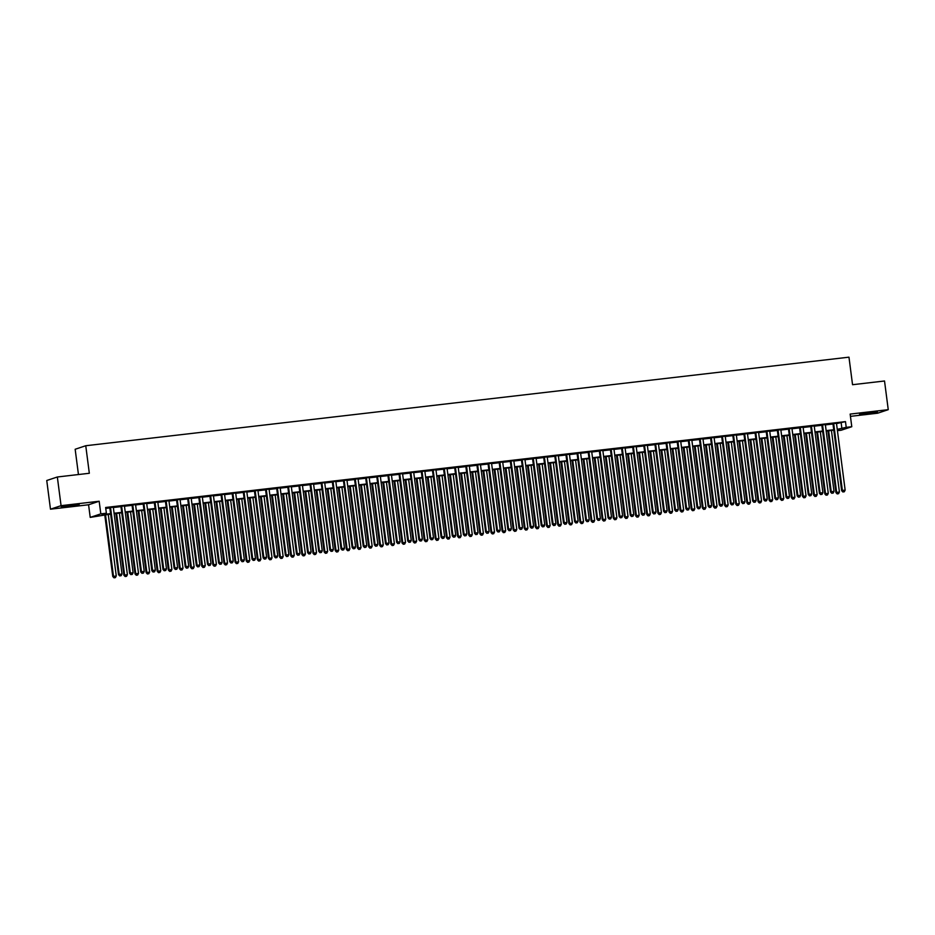 <?xml version="1.0" encoding="UTF-8"?>
<svg xmlns="http://www.w3.org/2000/svg" width="935" height="935" viewBox="0 0 935 935"><rect width="100%" height="100%" fill="white"/><g stroke="black" fill="none" stroke-linecap="round" stroke-linejoin="round"><path stroke-width="1.4" d="M67.998 506.49L79.195 504.584L72.474 505.005L61.278 506.91L67.998 506.49M866.254 413.854L877.451 411.949L870.719 412.37L859.534 414.275L866.254 413.854M110.634 514.086L90.216 517.394L100.816 513.864L106.38 513.221L102.079 514.647L110.575 513.666M88.58 504.771L99.168 501.242L61.067 505.671L57.339 476.99L46.75 480.508L50.478 509.189L88.58 504.771L90.216 517.394M78.447 474.536L75.162 449.267L85.751 445.738L848.968 357.17L852.545 384.706L884.522 380.989L888.25 409.67L850.149 414.088L851.785 426.711L841.196 430.24L837.433 430.673M850.441 416.356L877.661 413.2L888.25 409.67M61.067 505.671L50.478 509.189M113.31 507.191L109.792 507.6M124.437 505.905L120.919 506.314M135.563 504.619L132.045 505.017M146.69 503.322L143.172 503.731M157.816 502.037L154.298 502.446M168.931 500.739L165.425 501.148M180.058 499.454L176.54 499.863M191.184 498.156L187.666 498.565M202.311 496.871L198.793 497.28M213.437 495.573L209.919 495.982M224.564 494.288L221.046 494.697M235.69 492.99L232.172 493.399M246.817 491.705L243.299 492.114M257.943 490.408L254.425 490.817M269.07 489.122L265.552 489.531M280.196 487.825L276.678 488.234M291.323 486.539L287.805 486.948M302.437 485.242L298.931 485.651M313.564 483.956L310.046 484.365M324.69 482.67L321.173 483.068M335.817 481.373L332.299 481.782M346.943 480.087L343.425 480.485M358.07 478.79L354.552 479.199M369.196 477.505L365.678 477.914M380.323 476.207L376.805 476.616M391.449 474.922L387.932 475.331M402.576 473.624L399.058 474.033M413.702 472.339L410.184 472.748M424.829 471.041L421.311 471.45M435.944 469.756L432.438 470.165M447.07 468.458L443.552 468.867M458.197 467.173L454.679 467.582M469.323 465.875L465.805 466.284M480.45 464.59L476.932 464.999M491.576 463.292L488.058 463.702M502.703 462.007L499.185 462.416M513.829 460.71L510.311 461.119M524.956 459.424L521.438 459.833M536.082 458.138L532.564 458.536M547.209 456.841L543.691 457.25M558.335 455.555L554.817 455.964M569.45 454.258L565.932 454.667M580.577 452.972L577.059 453.382M591.703 451.675L588.185 452.084M602.83 450.389L599.312 450.799M613.956 449.092L610.438 449.501M625.083 447.807L621.565 448.216M636.209 446.509L632.691 446.918M647.336 445.224L643.818 445.633M658.462 443.926L654.944 444.335M669.589 442.641L666.071 443.05M680.715 441.343L677.197 441.752M691.83 440.058L688.324 440.467M702.956 438.76L699.438 439.169M714.083 437.475L710.565 437.884M725.209 436.177L721.691 436.587M736.336 434.892L732.818 435.301M747.462 433.606L743.944 434.004M758.589 432.309L755.071 432.718M769.715 431.023L766.197 431.432M780.842 429.726L777.324 430.135M791.968 428.44L788.45 428.849M803.095 427.143L799.577 427.552M814.221 425.857L810.703 426.267M825.336 424.56L821.83 424.969M836.509 423.59L845.474 421.615L105.632 507.483L106.38 513.221M105.749 508.395L109.839 507.927M113.345 507.518L120.954 506.63M124.472 506.221L132.08 505.344M135.598 504.935L143.207 504.047M146.725 503.649L154.333 502.761M157.851 502.352L165.46 501.476M168.978 501.067L176.586 500.178M180.104 499.769L187.713 498.893M191.231 498.484L198.839 497.595M202.357 497.186L209.966 496.31M213.484 495.901L221.092 495.012M224.61 494.603L232.219 493.727M235.737 493.318L243.345 492.429M246.852 492.02L254.46 491.144M257.978 490.735L265.587 489.846M269.105 489.437L276.713 488.561M280.231 488.152L287.84 487.264M291.358 486.854L298.966 485.978M302.484 485.569L310.093 484.681M313.611 484.272L321.219 483.395M324.737 482.986L332.346 482.098M335.864 481.7L343.472 480.812M346.99 480.403L354.599 479.515M358.117 479.117L365.725 478.229M369.243 477.82L376.852 476.943M380.358 476.534L387.967 475.646M391.484 475.237L399.093 474.361M402.611 473.951L410.22 473.063M413.738 472.654L421.346 471.778M424.864 471.369L432.473 470.48M435.99 470.071L443.599 469.195M447.117 468.786L454.726 467.897M458.243 467.488L465.852 466.612M469.37 466.203L476.979 465.314M480.496 464.905L488.105 464.029M491.623 463.62L499.232 462.731M502.75 462.322L510.346 461.446M513.864 461.037L521.473 460.149M524.991 459.74L532.599 458.863M536.117 458.454L543.726 457.566M547.244 457.168L554.852 456.28M558.37 455.871L565.979 454.994M569.497 454.585L577.105 453.697M580.623 453.288L588.232 452.411M591.75 452.002L599.358 451.114M602.876 450.705L610.485 449.828M614.003 449.419L621.611 448.531M625.129 448.122L632.738 447.246M636.244 446.837L643.853 445.948M647.371 445.539L654.979 444.663M658.497 444.254L666.106 443.365M669.624 442.956L677.232 442.08M680.75 441.671L688.359 440.782M691.877 440.373L699.485 439.497M703.003 439.088L710.612 438.199M714.13 437.79L721.738 436.914M725.256 436.505L732.865 435.617M736.383 435.219L743.991 434.331M747.509 433.922L755.118 433.034M758.636 432.636L766.244 431.748M769.75 431.339L777.359 430.462M780.877 430.053L788.486 429.165M792.003 428.756L799.612 427.879M803.13 427.47L810.738 426.582M814.256 426.173L821.865 425.296M825.383 424.887L832.991 423.999M836.463 423.274L832.945 423.684M99.168 501.242L100.816 513.864M845.474 421.615L846.222 427.353L851.785 426.711M57.339 476.99L89.328 473.274L85.751 445.738M837.374 430.299L839.922 429.457L837.304 429.761M833.798 430.17L826.189 431.047M822.671 431.456L815.063 432.344M811.545 432.753L803.936 433.63M800.418 434.039L792.81 434.927M789.292 435.336L781.683 436.213M778.165 436.622L770.557 437.51M767.039 437.907L759.43 438.796M755.912 439.205L748.304 440.081M744.786 440.49L737.177 441.378M733.659 441.787L726.051 442.664M722.533 443.073L714.924 443.961M711.406 444.37L703.798 445.247M700.292 445.656L692.683 446.544M689.165 446.953L681.557 447.83M678.039 448.239L670.43 449.127M666.912 449.536L659.304 450.413M655.786 450.822L648.177 451.71M644.659 452.119L637.051 452.996M633.533 453.405L625.924 454.293M622.406 454.702L614.798 455.579M611.28 455.988L603.671 456.876M600.153 457.285L592.545 458.162M589.027 458.571L581.418 459.459M577.9 459.856L570.292 460.745M566.785 461.154L559.177 462.042M555.659 462.439L548.05 463.328M544.532 463.737L536.924 464.613M533.406 465.022L525.797 465.91M522.279 466.32L514.671 467.196M511.153 467.605L503.544 468.493M500.026 468.902L492.418 469.779M488.9 470.188L481.291 471.076M477.773 471.485L470.165 472.362M466.647 472.771L459.038 473.659M455.52 474.068L447.912 474.945M444.406 475.354L436.797 476.242M433.279 476.651L425.67 477.528M422.152 477.937L414.544 478.825M411.026 479.234L403.417 480.111M399.899 480.52L392.291 481.408M388.773 481.817L381.164 482.694M377.647 483.103L370.038 483.991M366.52 484.388L358.911 485.277M355.393 485.686L347.785 486.562M344.267 486.971L336.658 487.86M333.141 488.269L325.532 489.145M322.014 489.554L314.405 490.443M310.899 490.852L303.291 491.728M299.773 492.137L292.164 493.025M288.646 493.435L281.038 494.311M277.52 494.72L269.911 495.608M266.393 496.017L258.785 496.894M255.267 497.303L247.658 498.191M244.14 498.6L236.532 499.477M233.014 499.886L225.405 500.774M221.887 501.183L214.279 502.06M210.761 502.469L203.152 503.357M199.634 503.766L192.026 504.643M188.508 505.052L180.899 505.94M177.393 506.349L169.784 507.226M166.266 507.635L158.658 508.523M155.14 508.921L147.531 509.809M144.013 510.218L136.405 511.094M132.887 511.503L125.278 512.392M121.76 512.801L114.152 513.677M837.257 429.329L846.222 427.353M114.093 513.257L121.702 512.368M125.22 511.959L132.828 511.083M136.346 510.674L143.955 509.785M147.473 509.376L155.081 508.5M158.599 508.091L166.208 507.202M169.726 506.793L177.334 505.917M180.852 505.508L188.461 504.619M191.979 504.21L199.587 503.334M203.105 502.925L210.714 502.037M214.22 501.639L221.829 500.751M225.347 500.342L232.955 499.454M236.473 499.056L244.082 498.168M247.6 497.759L255.208 496.882M258.726 496.473L266.335 495.585M269.853 495.176L277.461 494.299M280.979 493.89L288.588 493.002M292.106 492.593L299.714 491.716M303.232 491.307L310.841 490.419M314.359 490.01L321.967 489.134M325.485 488.725L333.094 487.836M336.612 487.427L344.22 486.551M347.726 486.142L355.335 485.253M358.853 484.844L366.462 483.968M369.979 483.559L377.588 482.67M381.106 482.261L388.715 481.385M392.233 480.976L399.841 480.087M403.359 479.678L410.968 478.802M414.485 478.393L422.094 477.505M425.612 477.107L433.221 476.219M436.738 475.81L444.347 474.933M447.865 474.524L455.474 473.636M458.992 473.227L466.6 472.35M470.118 471.941L477.715 471.053M481.233 470.644L488.841 469.767M492.359 469.358L499.968 468.47M503.486 468.061L511.094 467.184M514.612 466.775L522.221 465.887M525.739 465.478L533.347 464.601M536.865 464.192L544.474 463.304M547.992 462.895L555.6 462.019M559.118 461.609L566.727 460.721M570.245 460.312L577.853 459.436M581.371 459.027L588.98 458.138M592.498 457.729L600.106 456.853M603.613 456.444L611.221 455.555M614.739 455.158L622.348 454.27M625.866 453.861L633.474 452.972M636.992 452.575L644.601 451.687M648.119 451.278L655.727 450.401M659.245 449.992L666.854 449.104M670.372 448.695L677.98 447.818M681.498 447.409L689.107 446.521M692.625 446.112L700.233 445.235M703.751 444.826L711.36 443.938M714.878 443.529L722.486 442.652M726.004 442.243L733.613 441.355M737.119 440.946L744.728 440.069M748.245 439.66L755.854 438.772M759.372 438.363L766.981 437.486M770.498 437.077L778.107 436.189M781.625 435.78L789.233 434.904M792.751 434.494L800.36 433.606M803.878 433.197L811.486 432.321M815.004 431.912L822.613 431.023M826.131 430.626L833.74 429.738M841.184 423.052L841.932 428.791M832.933 423.532L841.652 490.676L842.365 490.443L833.669 423.438M843.183 491.903L844.293 491.775L843.183 491.903L842.365 490.443L845.146 490.115L836.451 423.123M841.652 490.676L842.891 491.997M844.293 491.775L845.146 490.115M827.907 430.848L835.925 492.581L839.42 492.02L831.425 430.439M828.644 430.766L836.638 492.348L837.164 493.914L838.566 493.68L837.456 493.809M839.42 492.02L838.566 493.68M837.164 493.914L835.925 492.581M867.844 412.732L869.024 412.58M69.587 505.367L70.768 505.216M821.807 424.817L830.525 491.974L831.238 491.728L822.543 424.735M832.056 493.201L833.167 493.072L832.056 493.201L831.238 491.728L834.02 491.413L825.324 424.408M830.525 491.974L831.764 493.294M833.167 493.072L834.02 491.413M810.68 426.115L819.399 493.259L820.112 493.025L811.416 426.021M820.93 494.486L822.04 494.358L820.93 494.486L820.112 493.025L822.894 492.698L814.198 425.705M819.399 493.259L820.638 494.58M822.04 494.358L822.894 492.698M799.554 427.4L808.272 494.557L808.985 494.311L800.29 427.318M809.803 495.784L810.914 495.655L809.803 495.784L808.985 494.311L811.767 493.996L803.072 426.991M808.272 494.557L809.523 495.877M810.914 495.655L811.767 493.996M788.427 428.686L797.146 495.842L797.871 495.608L789.163 428.604M798.677 497.069L799.787 496.941L798.677 497.069L797.871 495.608L800.652 495.281L791.945 428.288M797.146 495.842L798.396 497.163M799.787 496.941L800.652 495.281M816.781 432.145L824.799 493.879L828.293 493.318L820.299 431.736M817.517 432.052L825.512 493.633L826.037 495.199L827.44 494.977L826.33 495.106M828.293 493.318L827.44 494.977M826.037 495.199L824.799 493.879M805.654 433.431L813.672 495.164L817.167 494.603L809.172 433.022M806.391 433.349L814.385 494.931L814.923 496.497L816.313 496.263L815.203 496.392M817.167 494.603L816.313 496.263M814.923 496.497L813.672 495.164M794.528 434.717L802.546 496.462L806.052 495.901L798.046 434.319M795.264 434.635L803.27 496.216L803.796 497.782L805.187 497.56L804.077 497.689M806.052 495.901L805.187 497.56M803.796 497.782L802.546 496.462M783.401 436.014L791.419 497.747L794.925 497.186L786.919 435.605M784.138 435.932L792.144 497.513L792.67 499.08L794.06 498.846L792.95 498.974M794.925 497.186L794.06 498.846M792.67 499.08L791.419 497.747M777.301 429.983L786.019 497.139L786.744 496.894L778.037 429.901M787.551 498.367L788.661 498.238L787.551 498.367L786.744 496.894L789.526 496.578L780.818 429.574M786.019 497.139L787.27 498.46M788.661 498.238L789.526 496.578M772.275 437.3L780.293 499.045L783.799 498.484L775.793 436.902M773.011 437.218L781.017 498.799L781.543 500.365L782.934 500.143L781.824 500.272M783.799 498.484L782.934 500.143M781.543 500.365L780.293 499.045M766.174 431.269L774.893 498.425L775.618 498.191L766.91 431.187M776.424 499.652L777.546 499.524L776.424 499.652L775.618 498.191L778.399 497.864L769.692 430.871M774.893 498.425L776.144 499.746M777.546 499.524L778.399 497.864M761.148 438.597L769.178 500.33L772.672 499.769L764.666 438.188M761.885 438.515L769.891 500.096L770.417 501.651L771.819 501.429L770.697 501.557M772.672 499.769L771.819 501.429M770.417 501.651L769.178 500.33M755.048 432.566L763.778 499.722L764.491 499.477L755.784 432.484M765.297 500.95L766.419 500.821L765.297 500.95L764.491 499.477L767.273 499.161L758.565 432.157M763.778 499.722L765.017 501.043M766.419 500.821L767.273 499.161M750.034 439.882L758.051 501.627L761.546 501.067L753.54 439.473M750.77 439.801L758.764 501.382L759.29 502.948L760.693 502.726L759.571 502.855M761.546 501.067L760.693 502.726M759.29 502.948L758.051 501.627M743.921 433.852L752.652 501.008L753.365 500.774L744.657 433.77M754.183 502.235L755.293 502.107L754.183 502.235L753.365 500.774L756.146 500.447L747.439 433.443M752.652 501.008L753.89 502.329M755.293 502.107L756.146 500.447M738.907 441.18L746.925 502.913L750.419 502.352L742.425 440.771M739.643 441.098L747.638 502.679L748.164 504.234L749.566 504.012L748.456 504.14M750.419 502.352L749.566 504.012M748.164 504.234L746.925 502.913M732.806 435.149L741.525 502.305L742.238 502.06L733.531 435.067M743.056 503.533L744.167 503.404L743.056 503.533L742.238 502.06L745.02 501.744L736.312 434.74M741.525 502.305L742.764 503.626M744.167 503.404L745.02 501.744M727.781 442.465L735.798 504.21L739.293 503.649L731.299 442.056M728.517 442.384L736.511 503.965L737.037 505.531L738.44 505.309L737.329 505.438M739.293 503.649L738.44 505.309M737.037 505.531L735.798 504.21M721.68 436.435L730.399 503.591L731.112 503.357L722.416 436.353M731.93 504.818L733.04 504.69L731.93 504.818L731.112 503.357L733.893 503.03L725.198 436.026M730.399 503.591L731.637 504.912M733.04 504.69L733.893 503.03M716.654 443.763L724.672 505.496L728.166 504.935L720.172 443.354M717.39 443.669L725.385 505.262L725.911 506.817L727.313 506.595L726.203 506.723M728.166 504.935L727.313 506.595M725.911 506.817L724.672 505.496M710.553 437.732L719.272 504.877L719.985 504.643L711.29 437.638M720.803 506.115L721.913 505.975L720.803 506.115L719.985 504.643L722.767 504.316L714.071 437.323M719.272 504.877L720.511 506.209M721.913 505.975L722.767 504.316M705.528 445.048L713.545 506.793L717.04 506.232L709.046 444.639M706.264 444.966L714.258 506.548L714.784 508.114L716.187 507.892L715.076 508.021M717.04 506.232L716.187 507.892M714.784 508.114L713.545 506.793M699.427 439.018L708.146 506.174L708.859 505.94L700.163 438.936M709.677 507.401L710.787 507.273L709.677 507.401L708.859 505.94L711.64 505.613L702.945 438.608M708.146 506.174L709.385 507.495M710.787 507.273L711.64 505.613M694.401 446.346L702.419 508.079L705.913 507.518L697.919 445.937M695.137 446.252L703.132 507.845L703.658 509.4L705.06 509.178L703.95 509.306M705.913 507.518L705.06 509.178M703.658 509.4L702.419 508.079M683.275 447.631L691.292 509.376L694.787 508.815L686.793 447.222M684.011 447.549L692.005 509.131L692.531 510.697L693.934 510.475L692.823 510.603M694.787 508.815L693.934 510.475M692.531 510.697L691.292 509.376M672.148 448.929L680.166 510.662L683.66 510.101L675.666 448.519M672.884 448.835L680.879 510.428L681.416 511.983L682.807 511.761L681.697 511.889M683.66 510.101L682.807 511.761M681.416 511.983L680.166 510.662M688.3 440.315L697.019 507.46L697.732 507.226L689.037 440.221M698.55 508.687L699.66 508.558L698.55 508.687L697.732 507.226L700.514 506.899L691.818 439.906M697.019 507.46L698.258 508.792M699.66 508.558L700.514 506.899M677.174 441.6L685.893 508.757L686.606 508.511L677.91 441.519M687.424 509.984L688.534 509.856L687.424 509.984L686.606 508.511L689.387 508.196L680.692 441.191M685.893 508.757L687.143 510.078M688.534 509.856L689.387 508.196M666.047 442.898L674.766 510.042L675.491 509.809L666.784 442.804M676.297 511.27L677.408 511.141L676.297 511.27L675.491 509.809L678.261 509.481L669.565 442.489M674.766 510.042L676.017 511.375M677.408 511.141L678.261 509.481M661.022 450.214L669.039 511.959L672.546 511.387L664.54 449.805M661.758 450.132L669.764 511.714L670.29 513.28L671.681 513.058L670.57 513.186M672.546 511.387L671.681 513.058M670.29 513.28L669.039 511.959M654.921 444.183L663.64 511.34L664.364 511.094L655.657 444.102M665.171 512.567L666.281 512.438L665.171 512.567L664.364 511.094L667.146 510.779L658.439 443.774M663.64 511.34L664.89 512.66M666.281 512.438L667.146 510.779M649.895 451.511L657.913 513.245L661.419 512.684L653.413 451.102M650.631 451.418L658.637 513.011L659.163 514.566L660.554 514.343L659.444 514.472M661.419 512.684L660.554 514.343M659.163 514.566L657.913 513.245M643.794 445.481L652.513 512.625L653.238 512.392L644.531 445.387M654.044 513.853L655.154 513.724L654.044 513.853L653.238 512.392L656.019 512.064L647.312 445.072M652.513 512.625L653.764 513.958M655.154 513.724L656.019 512.064M638.769 452.797L646.786 514.53L650.292 513.969L642.287 452.388M639.505 452.715L647.511 514.297L648.037 515.863L649.439 515.629L648.317 515.758M650.292 513.969L649.439 515.629M648.037 515.863L646.786 514.53M632.668 446.766L641.398 513.923L642.111 513.677L633.404 446.685M642.918 515.15L644.04 515.021L642.918 515.15L642.111 513.677L644.893 513.362L636.186 446.357M641.398 513.923L642.637 515.243M644.04 515.021L644.893 513.362M627.642 454.094L635.671 515.828L639.166 515.267L631.16 453.685M628.378 454.001L636.384 515.594L636.91 517.149L638.313 516.926L637.191 517.055M639.166 515.267L638.313 516.926M636.91 517.149L635.671 515.828M621.541 448.064L630.272 515.208L630.985 514.975L622.278 447.97M631.791 516.436L632.913 516.307L631.791 516.436L630.985 514.975L633.766 514.647L625.059 447.655M630.272 515.208L631.511 516.529M632.913 516.307L633.766 514.647M616.527 455.38L624.545 517.113L628.039 516.552L620.045 454.971M617.264 455.298L625.258 516.88L625.784 518.446L627.186 518.212L626.064 518.341M628.039 516.552L627.186 518.212M625.784 518.446L624.545 517.113M610.415 449.349L619.145 516.506L619.858 516.26L611.151 449.267M620.676 517.733L621.787 517.604L620.676 517.733L619.858 516.26L622.64 515.945L613.933 448.94M619.145 516.506L620.384 517.826M621.787 517.604L622.64 515.945M605.401 456.677L613.418 518.411L616.913 517.85L608.919 456.268M606.137 456.584L614.131 518.165L614.657 519.731L616.06 519.509L614.949 519.638M616.913 517.85L616.06 519.509M614.657 519.731L613.418 518.411M599.3 450.647L608.019 517.791L608.732 517.558L600.025 450.553M609.55 519.019L610.66 518.89L609.55 519.019L608.732 517.558L611.513 517.23L602.806 450.238M608.019 517.791L609.258 519.112M610.66 518.89L611.513 517.23M594.274 457.963L602.292 519.696L605.787 519.135L597.792 457.554M595.011 457.881L603.005 519.463L603.531 521.029L604.933 520.795L603.823 520.924M605.787 519.135L604.933 520.795M603.531 521.029L602.292 519.696M588.173 451.932L596.892 519.089L597.605 518.843L588.91 451.85M598.423 520.316L599.534 520.187L598.423 520.316L597.605 518.843L600.387 518.528L591.691 451.523M596.892 519.089L598.131 520.409M599.534 520.187L600.387 518.528M583.148 459.249L591.165 520.994L594.66 520.433L586.666 458.851M583.884 459.167L591.878 520.748L592.404 522.314L593.807 522.092L592.697 522.221M594.66 520.433L593.807 522.092M592.404 522.314L591.165 520.994M577.047 453.218L585.766 520.374L586.479 520.14L577.783 453.136M587.297 521.601L588.407 521.473L587.297 521.601L586.479 520.14L589.26 519.813L580.565 452.82M585.766 520.374L587.005 521.695M588.407 521.473L589.26 519.813M565.92 454.515L574.639 521.672L575.352 521.426L566.657 454.433M576.17 522.899L577.281 522.77L576.17 522.899L575.352 521.426L578.134 521.111L569.438 454.106M574.639 521.672L575.878 522.992M577.281 522.77L578.134 521.111M554.794 455.801L563.513 522.957L564.226 522.723L555.53 455.719M565.044 524.184L566.154 524.056L565.044 524.184L564.226 522.723L567.007 522.396L558.312 455.392M563.513 522.957L564.752 524.278M566.154 524.056L567.007 522.396M572.021 460.546L580.039 522.279L583.533 521.718L575.539 460.137M572.758 460.464L580.752 522.046L581.278 523.6L582.68 523.378L581.57 523.506M583.533 521.718L582.68 523.378M581.278 523.6L580.039 522.279M560.895 461.832L568.912 523.577L572.407 523.016L564.413 461.423M561.631 461.75L569.625 523.331L570.151 524.897L571.554 524.675L570.443 524.804M572.407 523.016L571.554 524.675M570.151 524.897L568.912 523.577M549.768 463.129L557.786 524.862L561.28 524.301L553.286 462.72M550.505 463.047L558.499 524.629L559.025 526.183L560.427 525.961L559.317 526.089M561.28 524.301L560.427 525.961M559.025 526.183L557.786 524.862M543.667 457.098L552.386 524.255L553.099 524.009L544.404 457.016M553.917 525.482L555.028 525.353L553.917 525.482L553.099 524.009L555.881 523.693L547.185 456.689M552.386 524.255L553.637 525.575M555.028 525.353L555.881 523.693M538.642 464.414L546.659 526.16L550.154 525.599L542.16 464.005M539.378 464.333L547.372 525.914L547.91 527.48L549.301 527.258L548.191 527.387M550.154 525.599L549.301 527.258M547.91 527.48L546.659 526.16M532.541 458.384L541.26 525.54L541.984 525.306L533.277 458.302M542.791 526.767L543.901 526.639L542.791 526.767L541.984 525.306L544.766 524.979L536.059 457.975M541.26 525.54L542.51 526.861M543.901 526.639L544.766 524.979M527.515 465.712L535.533 527.445L539.039 526.884L531.033 465.303M528.252 465.63L536.258 527.211L536.784 528.766L538.174 528.544L537.064 528.672M539.039 526.884L538.174 528.544M536.784 528.766L535.533 527.445M521.414 459.681L530.133 526.837L530.858 526.592L522.151 459.599M531.664 528.065L532.775 527.936L531.664 528.065L530.858 526.592L533.64 526.265L524.932 459.272M530.133 526.837L531.384 528.158M532.775 527.936L533.64 526.265M516.389 466.997L524.406 528.742L527.913 528.182L519.907 466.588M517.125 466.916L525.131 528.497L525.657 530.063L527.048 529.841L525.938 529.97M527.913 528.182L527.048 529.841M525.657 530.063L524.406 528.742M510.288 460.967L519.007 528.123L519.731 527.889L511.024 460.885M520.538 529.35L521.648 529.222L520.538 529.35L519.731 527.889L522.513 527.562L513.806 460.558M519.007 528.123L520.257 529.444M521.648 529.222L522.513 527.562M505.262 468.295L513.28 530.028L516.786 529.467L508.78 467.886M505.999 468.201L514.005 529.794L514.53 531.349L515.933 531.127L514.811 531.255M516.786 529.467L515.933 531.127M514.53 531.349L513.28 530.028M499.161 462.264L507.892 529.409L508.605 529.175L499.898 462.171M509.411 530.636L510.533 530.507L509.411 530.636L508.605 529.175L511.387 528.848L502.679 461.855M507.892 529.409L509.131 530.741M510.533 530.507L511.387 528.848M488.035 463.55L496.766 530.706L497.478 530.472L488.771 463.468M498.285 531.933L499.407 531.805L498.285 531.933L497.478 530.472L500.26 530.145L491.553 463.141M496.766 530.706L498.004 532.027M499.407 531.805L500.26 530.145M476.908 464.847L485.639 531.992L486.352 531.758L477.645 464.753M487.17 533.219L488.28 533.09L487.17 533.219L486.352 531.758L489.134 531.431L480.426 464.438M485.639 531.992L486.878 533.324M488.28 533.09L489.134 531.431M494.147 469.58L502.165 531.325L505.66 530.764L497.654 469.171M494.872 469.499L502.878 531.08L503.404 532.646L504.806 532.424L503.684 532.553M505.66 530.764L504.806 532.424M503.404 532.646L502.165 531.325M483.021 470.878L491.039 532.611L494.533 532.05L486.539 470.469M483.757 470.784L491.752 532.377L492.277 533.932L493.68 533.71L492.57 533.838M494.533 532.05L493.68 533.71M492.277 533.932L491.039 532.611M471.894 472.163L479.912 533.908L483.407 533.347L475.412 471.754M472.631 472.082L480.625 533.663L481.151 535.229L482.553 535.007L481.443 535.136M483.407 533.347L482.553 535.007M481.151 535.229L479.912 533.908M465.794 466.133L474.512 533.289L475.225 533.043L466.53 466.051M476.044 534.516L477.154 534.388L476.044 534.516L475.225 533.043L478.007 532.728L469.3 465.724M474.512 533.289L475.751 534.61M477.154 534.388L478.007 532.728M460.768 473.461L468.786 535.194L472.28 534.633L464.286 473.052M461.504 473.367L469.499 534.96L470.024 536.515L471.427 536.293L470.317 536.421M472.28 534.633L471.427 536.293M470.024 536.515L468.786 535.194M454.667 467.43L463.386 534.575L464.099 534.341L455.403 467.336M464.917 535.802L466.027 535.673L464.917 535.802L464.099 534.341L466.881 534.014L458.185 467.021M463.386 534.575L464.625 535.907M466.027 535.673L466.881 534.014M449.642 474.746L457.659 536.48L461.154 535.919L453.159 474.337M450.378 474.664L458.372 536.246L458.898 537.812L460.3 537.578L459.19 537.718M461.154 535.919L460.3 537.578M458.898 537.812L457.659 536.48M443.541 468.716L452.259 535.872L452.972 535.626L444.277 468.634M453.791 537.099L454.901 536.971L453.791 537.099L452.972 535.626L455.754 535.311L447.059 468.306M452.259 535.872L453.498 537.193M454.901 536.971L455.754 535.311M438.515 476.044L446.533 537.777L450.027 537.216L442.033 475.634M439.251 475.95L447.246 537.543L447.772 539.098L449.174 538.876L448.064 539.004M450.027 537.216L449.174 538.876M447.772 539.098L446.533 537.777M432.414 470.013L441.133 537.158L441.846 536.924L433.15 469.919M442.664 538.385L443.774 538.256L442.664 538.385L441.846 536.924L444.628 536.596L435.932 469.604M441.133 537.158L442.372 538.478M443.774 538.256L444.628 536.596M427.388 477.329L435.406 539.063L438.901 538.502L430.906 476.92M428.125 477.247L436.119 538.829L436.645 540.395L438.048 540.161L436.937 540.29M438.901 538.502L438.048 540.161M436.645 540.395L435.406 539.063M421.288 471.298L430.007 538.455L430.719 538.209L422.024 471.217M431.538 539.682L432.648 539.553L431.538 539.682L430.719 538.209L433.501 537.894L424.806 470.889M430.007 538.455L431.245 539.775M432.648 539.553L433.501 537.894M416.262 478.626L424.28 540.36L427.774 539.799L419.78 478.217M416.998 478.533L424.993 540.126L425.53 541.681L426.921 541.458L425.811 541.587M427.774 539.799L426.921 541.458M425.53 541.681L424.28 540.36M410.161 472.596L418.88 539.74L419.593 539.507L410.897 472.502M420.411 540.968L421.521 540.839L420.411 540.968L419.593 539.507L422.375 539.179L413.679 472.187M418.88 539.74L420.131 541.061M421.521 540.839L422.375 539.179M405.135 479.912L413.153 541.645L416.648 541.084L408.653 479.503M405.872 479.83L413.878 541.412L414.404 542.978L415.794 542.744L414.684 542.873M416.648 541.084L415.794 542.744M414.404 542.978L413.153 541.645M399.035 473.881L407.753 541.038L408.478 540.792L399.771 473.8M409.285 542.265L410.395 542.136L409.285 542.265L408.478 540.792L411.26 540.477L402.553 473.472M407.753 541.038L409.004 542.358M410.395 542.136L411.26 540.477M394.009 481.198L402.027 542.943L405.533 542.382L397.527 480.8M394.745 481.116L402.751 542.697L403.277 544.264L404.668 544.041L403.558 544.17M405.533 542.382L404.668 544.041M403.277 544.264L402.027 542.943M387.908 475.179L396.627 542.323L397.352 542.09L388.644 475.085M398.158 543.551L399.268 543.422L398.158 543.551L397.352 542.09L400.133 541.762L391.426 474.77M396.627 542.323L397.878 543.644M399.268 543.422L400.133 541.762M382.882 482.495L390.9 544.228L394.406 543.667L386.4 482.086M383.619 482.413L391.625 543.995L392.151 545.561L393.542 545.327L392.431 545.456M394.406 543.667L393.542 545.327M392.151 545.561L390.9 544.228M376.782 476.464L385.5 543.621L386.225 543.375L377.518 476.382M387.032 544.848L388.154 544.719L387.032 544.848L386.225 543.375L389.007 543.06L380.3 476.055M385.5 543.621L386.751 544.941M388.154 544.719L389.007 543.06M371.756 483.781L379.785 545.526L383.28 544.965L375.274 483.383M372.492 483.699L380.498 545.28L381.024 546.846L382.427 546.624L381.305 546.753M383.28 544.965L382.427 546.624M381.024 546.846L379.785 545.526M365.655 477.75L374.386 544.906L375.099 544.673L366.391 477.668M375.905 546.133L377.027 546.005L375.905 546.133L375.099 544.673L377.88 544.345L369.173 477.353M374.386 544.906L375.625 546.227M377.027 546.005L377.88 544.345M360.641 485.078L368.659 546.811L372.153 546.25L364.147 484.669M361.366 484.996L369.372 546.578L369.898 548.132L371.3 547.91L370.178 548.039M372.153 546.25L371.3 547.91M369.898 548.132L368.659 546.811M354.529 479.047L363.259 546.204L363.972 545.958L355.265 478.965M364.779 547.431L365.901 547.302L364.779 547.431L363.972 545.958L366.754 545.643L358.047 478.638M363.259 546.204L364.498 547.524M365.901 547.302L366.754 545.643M349.515 486.364L357.532 548.109L361.027 547.548L353.033 485.955M350.251 486.282L358.245 547.863L358.771 549.429L360.174 549.207L359.063 549.336M361.027 547.548L360.174 549.207M358.771 549.429L357.532 548.109M343.414 480.333L352.133 547.489L352.846 547.255L344.138 480.251M353.664 548.716L354.774 548.588L353.664 548.716L352.846 547.255L355.627 546.928L346.92 479.924M352.133 547.489L353.372 548.81M354.774 548.588L355.627 546.928M338.388 487.661L346.406 549.394L349.9 548.833L341.906 487.252M339.125 487.579L347.119 549.161L347.645 550.715L349.047 550.493L347.937 550.621M349.9 548.833L349.047 550.493M347.645 550.715L346.406 549.394M332.287 481.63L341.006 548.787L341.719 548.541L333.024 481.548M342.537 550.014L343.648 549.885L342.537 550.014L341.719 548.541L344.501 548.226L335.805 481.221M341.006 548.787L342.245 550.107M343.648 549.885L344.501 548.226M327.262 488.947L335.279 550.692L338.774 550.131L330.78 488.537M327.998 488.865L335.992 550.446L336.518 552.012L337.921 551.79L336.81 551.919M338.774 550.131L337.921 551.79M336.518 552.012L335.279 550.692M321.161 482.916L329.88 550.072L330.593 549.838L321.897 482.834M331.411 551.299L332.521 551.171L331.411 551.299L330.593 549.838L333.374 549.511L324.679 482.507M329.88 550.072L331.119 551.393M332.521 551.171L333.374 549.511M316.135 490.244L324.153 551.977L327.647 551.416L319.653 489.835M316.871 490.15L324.866 551.743L325.392 553.298L326.794 553.076L325.684 553.204M327.647 551.416L326.794 553.076M325.392 553.298L324.153 551.977M310.034 484.213L318.753 551.358L319.466 551.124L310.771 484.131M320.284 552.597L321.395 552.456L320.284 552.597L319.466 551.124L322.248 550.797L313.552 483.804M318.753 551.358L319.992 552.69M321.395 552.456L322.248 550.797M305.009 491.529L313.026 553.275L316.521 552.714L308.527 491.12M305.745 491.448L313.739 553.029L314.265 554.595L315.668 554.373L314.557 554.502M316.521 552.714L315.668 554.373M314.265 554.595L313.026 553.275M298.908 485.499L307.627 552.655L308.34 552.421L299.644 485.417M309.158 553.882L310.268 553.754L309.158 553.882L308.34 552.421L311.121 552.094L302.426 485.09M307.627 552.655L308.866 553.976M310.268 553.754L311.121 552.094M293.882 492.827L301.9 554.56L305.394 553.999L297.4 492.418M294.618 492.733L302.613 554.326L303.139 555.881L304.541 555.659L303.431 555.787M305.394 553.999L304.541 555.659M303.139 555.881L301.9 554.56M287.781 486.796L296.5 553.941L297.213 553.707L288.518 486.703M298.031 555.168L299.142 555.039L298.031 555.168L297.213 553.707L299.995 553.38L291.299 486.387M296.5 553.941L297.751 555.273M299.142 555.039L299.995 553.38M282.756 494.112L290.773 555.857L294.268 555.297L286.274 493.703M283.492 494.031L291.486 555.612L292.024 557.178L293.415 556.956L292.304 557.085M294.268 555.297L293.415 556.956M292.024 557.178L290.773 555.857M276.655 488.082L285.374 555.238L286.087 555.004L277.391 488M286.905 556.465L288.015 556.337L286.905 556.465L286.087 555.004L288.868 554.677L280.173 487.673M285.374 555.238L286.624 556.559M288.015 556.337L288.868 554.677M271.629 495.41L279.647 557.143L283.153 556.582L275.147 495.001M272.365 495.316L280.371 556.909L280.897 558.464L282.288 558.242L281.178 558.37M283.153 556.582L282.288 558.242M280.897 558.464L279.647 557.143M265.528 489.379L274.247 556.524L274.972 556.29L266.265 489.285M275.778 557.751L276.889 557.622L275.778 557.751L274.972 556.29L277.753 555.963L269.046 488.97M274.247 556.524L275.498 557.856M276.889 557.622L277.753 555.963M260.503 496.695L268.52 558.44L272.027 557.879L264.021 496.286M261.239 496.614L269.245 558.195L269.771 559.761L271.162 559.539L270.051 559.668M272.027 557.879L271.162 559.539M269.771 559.761L268.52 558.44M254.402 490.665L263.121 557.821L263.845 557.576L255.138 490.583M264.652 559.048L265.762 558.92L264.652 559.048L263.845 557.576L266.627 557.26L257.92 490.256M263.121 557.821L264.371 559.142M265.762 558.92L266.627 557.26M249.376 497.993L257.394 559.726L260.9 559.165L252.894 497.584M250.112 497.899L258.118 559.492L258.644 561.047L260.035 560.825L258.925 560.953M260.9 559.165L260.035 560.825M258.644 561.047L257.394 559.726M243.275 491.962L252.006 559.107L252.719 558.873L244.012 491.868M253.525 560.334L254.647 560.205L253.525 560.334L252.719 558.873L255.5 558.546L246.793 491.553M252.006 559.107L253.245 560.439M254.647 560.205L255.5 558.546M232.149 493.248L240.879 560.404L241.592 560.159L232.885 493.166M242.399 561.631L243.521 561.503L242.399 561.631L241.592 560.159L244.374 559.843L235.667 492.839M240.879 560.404L242.118 561.725M243.521 561.503L244.374 559.843M221.022 494.545L229.753 561.69L230.466 561.456L221.759 494.451M231.284 562.917L232.394 562.788L231.284 562.917L230.466 561.456L233.247 561.129L224.54 494.136M229.753 561.69L230.992 563.01M232.394 562.788L233.247 561.129M209.907 495.83L218.626 562.987L219.339 562.741L210.632 495.749M220.157 564.214L221.268 564.085L220.157 564.214L219.339 562.741L222.121 562.426L213.414 495.421M218.626 562.987L219.865 564.308M221.268 564.085L222.121 562.426M198.781 497.128L207.5 564.273L208.213 564.039L199.517 497.034M209.031 565.5L210.141 565.371L209.031 565.5L208.213 564.039L210.994 563.712L202.299 496.719M207.5 564.273L208.739 565.593M210.141 565.371L210.994 563.712M187.654 498.413L196.373 565.57L197.086 565.324L188.391 498.332M197.904 566.797L199.015 566.668L197.904 566.797L197.086 565.324L199.868 565.009L191.172 498.004M196.373 565.57L197.612 566.89M199.015 566.668L199.868 565.009M238.25 499.278L246.279 561.012L249.774 560.451L241.768 498.869M238.986 499.197L246.992 560.778L247.518 562.344L248.92 562.11L247.798 562.251M249.774 560.451L248.92 562.11M247.518 562.344L246.279 561.012M227.135 500.576L235.152 562.309L238.647 561.748L230.641 500.167M227.871 500.482L235.865 562.075L236.391 563.63L237.794 563.408L236.672 563.536M238.647 561.748L237.794 563.408M236.391 563.63L235.152 562.309M216.008 501.861L224.026 563.595L227.521 563.034L219.526 501.452M216.745 501.779L224.739 563.361L225.265 564.927L226.667 564.693L225.557 564.822M227.521 563.034L226.667 564.693M225.265 564.927L224.026 563.595M204.882 503.159L212.899 564.892L216.394 564.331L208.4 502.75M205.618 503.065L213.612 564.646L214.138 566.213L215.541 565.991L214.431 566.119M216.394 564.331L215.541 565.991M214.138 566.213L212.899 564.892M193.755 504.444L201.773 566.178L205.268 565.617L197.273 504.035M194.492 504.362L202.486 565.944L203.012 567.51L204.414 567.276L203.304 567.405M205.268 565.617L204.414 567.276M203.012 567.51L201.773 566.178M182.629 505.73L190.647 567.475L194.141 566.914L186.147 505.332M183.365 505.648L191.359 567.229L191.885 568.796L193.288 568.573L192.178 568.702M194.141 566.914L193.288 568.573M191.885 568.796L190.647 567.475M176.528 499.699L185.247 566.855L185.96 566.622L177.264 499.617M186.778 568.083L187.888 567.954L186.778 568.083L185.96 566.622L188.741 566.294L180.046 499.302M185.247 566.855L186.486 568.176M187.888 567.954L188.741 566.294M171.502 507.027L179.52 568.76L183.015 568.2L175.02 506.618M172.239 506.945L180.233 568.527L180.759 570.081L182.161 569.859L181.051 569.988M183.015 568.2L182.161 569.859M180.759 570.081L179.52 568.76M165.401 500.996L174.12 568.153L174.833 567.907L166.138 500.915M175.651 569.38L176.762 569.251L175.651 569.38L174.833 567.907L177.615 567.592L168.919 500.587M174.12 568.153L175.359 569.473M176.762 569.251L177.615 567.592M160.376 508.313L168.394 570.058L171.888 569.497L163.894 507.904M161.112 508.231L169.106 569.812L169.632 571.378L171.035 571.156L169.925 571.285M171.888 569.497L171.035 571.156M169.632 571.378L168.394 570.058M154.275 502.282L162.994 569.438L163.707 569.205L155.011 502.2M164.525 570.666L165.635 570.537L164.525 570.666L163.707 569.205L166.488 568.877L157.793 501.885M162.994 569.438L164.244 570.759M165.635 570.537L166.488 568.877M149.249 509.61L157.267 571.343L160.762 570.782L152.767 509.201M149.986 509.528L157.98 571.11L158.518 572.664L159.908 572.442L158.798 572.571M160.762 570.782L159.908 572.442M158.518 572.664L157.267 571.343M143.149 503.579L151.867 570.736L152.592 570.49L143.885 503.498M153.398 571.963L154.509 571.834L153.398 571.963L152.592 570.49L155.362 570.175L146.666 503.17M151.867 570.736L153.118 572.056M154.509 571.834L155.362 570.175M138.123 510.896L146.141 572.641L149.647 572.08L141.641 510.487M138.859 510.814L146.865 572.395L147.391 573.961L148.782 573.739L147.672 573.868M149.647 572.08L148.782 573.739M147.391 573.961L146.141 572.641M132.022 504.865L140.741 572.021L141.465 571.788L132.758 504.783M142.272 573.249L143.382 573.12L142.272 573.249L141.465 571.788L144.247 571.46L135.54 504.456M140.741 572.021L141.991 573.342M143.382 573.12L144.247 571.46M126.996 512.193L135.014 573.926L138.52 573.365L130.514 511.784M127.733 512.111L135.739 573.693L136.265 575.247L137.655 575.025L136.545 575.154M138.52 573.365L137.655 575.025M136.265 575.247L135.014 573.926M120.895 506.162L129.614 573.319L130.339 573.073L121.632 506.08M131.145 574.546L132.256 574.417L131.145 574.546L130.339 573.073L133.121 572.758L124.413 505.753M129.614 573.319L130.865 574.639M132.256 574.417L133.121 572.758M115.87 513.479L123.887 575.224L127.394 574.663L119.388 513.07M116.606 513.397L124.612 574.978L125.138 576.544L126.541 576.322L125.419 576.451M127.394 574.663L126.541 576.322M125.138 576.544L123.887 575.224M109.769 507.448L118.5 574.604L119.212 574.37L110.505 507.366M120.019 575.831L121.141 575.703L120.019 575.831L119.212 574.37L121.994 574.043L113.287 507.039M118.5 574.604L119.738 575.925M121.141 575.703L121.994 574.043M104.755 514.776L112.773 576.509L116.267 575.948L108.261 514.367M105.48 514.682L113.486 576.276L114.012 577.83L115.414 577.608L114.292 577.736M116.267 575.948L115.414 577.608M114.012 577.83L112.773 576.509"/></g></svg>
